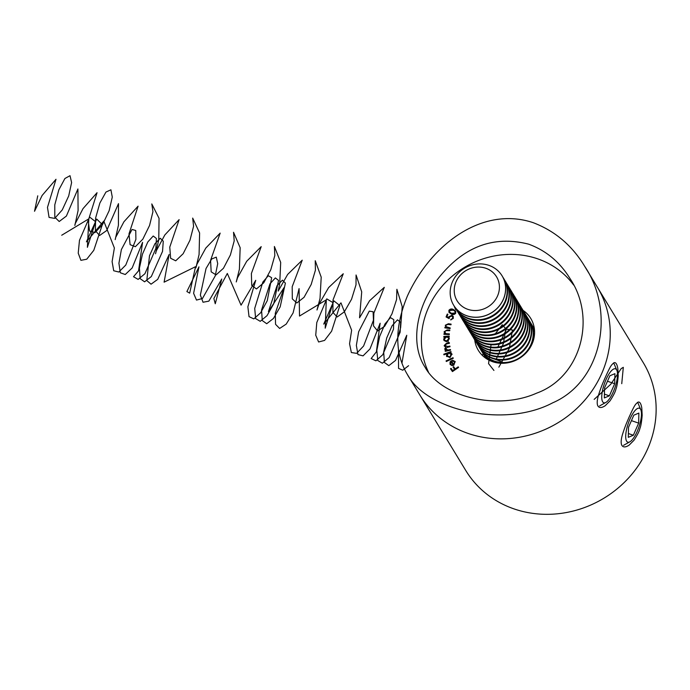 <?xml version="1.0" encoding="UTF-8"?>
<svg xmlns="http://www.w3.org/2000/svg" width="690" height="690" viewBox="0 0 690 690"><rect width="100%" height="100%" fill="white"/><g stroke="black" fill="none" stroke-linecap="round" stroke-linejoin="round"><path stroke-width="1.03" d="M468.234 433.475A103.845 95.453 148.7 0 1 419.874 395.034A103.845 95.453 -31.3 0 0 558.201 422.634A103.845 95.453 -31.3 0 0 597.333 287.118A103.845 95.453 148.7 0 1 584.025 401.028A103.845 95.453 148.7 0 1 468.234 433.475M584.689 266.331L643.227 362.586A103.845 95.453 148.7 0 1 629.918 476.497A103.845 95.453 148.7 0 1 514.128 508.935A103.845 95.453 148.7 0 1 465.767 470.494L407.229 374.239C426.118 410.49 504.192 428.559 552.604 402.865C601.939 381.596 615.618 311.923 584.689 266.331C572.174 245.528 554.993 230.978 533.154 222.663C481.93 205.542 430.56 245.054 407.393 296.027C394.637 326.939 394.577 353.013 407.229 374.239M604.957 378.129C611.142 364.467 611.271 365.269 613.824 362.819C615.678 361.974 617.015 363.88 617.826 368.538L618.214 375.886C617.654 382.502 616.886 386.935 615.911 389.177C615.42 391.661 613.462 395.56 610.029 400.873L605.173 405.737C601.447 408.17 598.946 408.101 597.678 405.539C596.824 403.253 597.126 399.7 598.584 394.861C601.706 385.167 603.146 382.51 604.957 378.129M628.918 417.536C635.102 403.874 635.231 404.668 637.784 402.227C639.639 401.382 640.976 403.288 641.786 407.945L642.174 415.294C641.614 421.909 640.846 426.342 639.872 428.585C639.38 431.06 637.422 434.959 633.989 440.272L629.133 445.136C625.407 447.568 622.906 447.508 621.638 444.938C620.784 442.661 621.086 439.099 622.544 434.269C625.666 424.574 627.107 421.909 628.918 417.536M453.011 357.696L453.27 358.3L446.327 361.491L446.068 360.887L453.011 357.696M446.904 353.746L443.963 354.832L443.756 354.22L450.906 351.572L451.113 352.185L450.225 352.512L451.89 354.074L449.992 357.567L446.464 356.066L446.904 353.746L446.697 356.583M451.665 353.582L451.89 354.074M449.363 333.891L449.285 334.555L443.937 334.357L444.015 333.693L444.972 333.727L444.11 331.752L447.06 329.949L449.811 330.053L449.733 330.708L445.947 330.648L444.722 331.907L445.956 333.675L449.363 333.891M445.084 327.871L446.111 327.629L445.291 325.231L448.414 323.739L451.122 324.145L450.967 324.792L447.232 324.317L445.887 325.456L446.076 326.655L450.225 327.948L450.07 328.613L444.826 327.836L444.981 327.172L445.921 327.31L445.542 326.827M449.173 318.642L446.068 316.96L447.258 314.062L447.896 314.269L446.922 316.65L448.638 317.564L448.828 316.736L451.89 315.33L453.227 316.348L453.304 318.418L450.665 319.884L452.692 318.176L452.58 316.753L451.579 316.011L449.397 317.089L449.173 318.642M453.502 309.534L455.659 311.156L455.711 313.243C454.425 314.692 452.907 314.925 451.174 313.941L448.957 312.32L448.914 310.293C450.208 308.827 451.734 308.577 453.502 309.534L455.745 311.311M573.64 285.022A84.965 78.099 -31.3 0 0 537.579 258.802A84.965 78.099 -31.3 0 0 445.438 282.529A84.965 78.099 -31.3 0 0 428.559 372.298M474.703 339.799A30.679 28.204 -31.3 0 0 478.334 350.348A30.679 28.204 -31.3 0 0 519.199 358.498A30.679 28.204 -31.3 0 0 530.765 318.461A30.679 28.204 -31.3 0 0 523.072 310.397M456.004 309.06L455.624 309.629L454.08 305.903M444.791 337.074L443.799 337.151L443.799 336.496L449.199 336.082L449.199 336.737L448.267 336.806L449.354 338.807L446.516 341.688L444.006 340.463L443.67 339.221L444.791 337.074L443.67 339.221M444.852 345.526L447.819 346.544L449.897 346.087L450.001 346.734L447.284 347.329L445.412 348.968L448.207 350.011L450.458 349.52L450.561 350.158L445.257 351.331L445.154 350.693L446.068 350.486L444.731 348.993L445.749 347.122L444.17 345.543L446.439 343.275L449.337 342.637L449.44 343.292L446.542 343.93L444.852 345.526L445.145 346.173M445.214 349.959L444.731 348.993L445.749 347.122M444.403 346.19L444.17 345.543L446.628 343.586L449.388 342.982M445.412 348.968L445.697 349.597M453.554 364.596L454.762 362.198L452.502 360.818L452.519 360.189L455.107 361.517L453.83 365.2L451.924 365.579L450.07 364.32L450.027 362L451.407 360.611L453.554 364.596L454.65 362.009M458.203 366.847L458.591 367.408L452.442 371.582L450.492 368.762L451.096 368.348L452.657 370.608L454.581 369.305L453.02 367.046L453.623 366.632L455.193 368.891L458.203 366.847L458.574 367.416M528.678 244.174C546.178 250.617 560.021 262.174 570.207 278.846C596.643 318.262 580.971 377.094 536.708 393.128C497.162 410.783 441.384 397.112 425.006 367.132C409.153 342.93 416.648 302.824 442.29 273.585C466.561 245.502 495.36 235.695 528.678 244.174M455.667 309.569L454.244 306.162M449.069 312.484L448.914 310.293M449.112 310.612C450.398 309.146 451.933 308.896 453.692 309.853M449.716 312.156L451.7 313.657L455.331 313.286L454.926 311.423M455.331 313.286L455.176 311.707M454.727 311.112L453.192 310.146L449.544 310.543L449.604 311.992L451.51 313.338L455.141 312.967M446.335 317.107L447.258 314.062M448.638 317.564L446.922 316.65M448.828 317.883L448.828 316.736M449.018 317.055L451.89 315.33M452.079 315.649L453.321 316.52M450.975 319.919L450.95 319.203M451.139 319.513L452.692 318.176M452.89 318.495L452.666 316.917M446.111 327.629L445.291 325.231M445.49 325.551L448.612 324.059L451.053 324.421M446.189 326.819L446.896 327.362M447.086 327.681L450.165 328.224M444.17 334.365L444.015 333.693M444.213 334.012L444.972 333.727M444.489 333.218L444.11 331.752M444.3 332.071L447.06 329.949M447.258 330.269L449.777 330.355M445.041 333.046L445.956 333.675M446.154 333.986L449.328 334.202M443.989 337.143L443.799 336.496M443.989 336.815L449.199 336.418M449.112 337.755L448.267 336.806M444.11 340.619L443.868 339.54M444.714 340.248L446.723 341.326L448.905 339.109L448.526 337.953M446.534 336.901L444.343 339.118L444.61 340.092L446.534 341.007L448.716 338.79L448.431 337.79L446.534 336.901M445.395 351.305L445.154 350.693M445.343 351.003L446.068 350.486M445.404 350.27L444.929 349.312M444.507 346.337L444.36 345.863M445.05 345.845L447.819 346.544M448.017 346.863L449.958 346.44M445.611 349.287L448.405 350.33L450.518 349.865M444.041 354.807L443.756 354.22M443.955 354.539L451.027 351.917M452.088 354.393L450.225 352.512M447.275 356.1L450.001 357.248L451.458 354.557L451.174 354.022M447.37 356.325L447.086 355.781L449.802 356.928L451.286 354.177M451.458 354.557L448.552 353.09L447.086 355.781M446.37 361.465L446.068 360.887M446.257 361.206L453.158 358.032M452.709 360.827L452.519 360.189M452.718 360.508L455.297 361.836M450.26 364.639L450.027 362M450.225 362.319L451.596 360.93M453.183 365.148L451.208 361.534L450.717 364.096L451.907 365.174L453.183 365.148L451.208 361.534M451.907 365.174L452.985 364.838M450.656 363.984L451.717 364.863M450.699 369.072L451.096 368.348M451.286 368.667L452.657 370.608M452.856 370.927L454.581 369.305M453.235 367.356L453.623 366.632M453.822 366.951L455.193 368.891M455.383 369.21L458.402 367.166M614.687 383.718L614.919 373.678L609.857 375.774L604.561 387.892L604.328 397.932L609.391 395.836L614.687 383.718L607.467 381.234M605.949 379.767A17.94 5.615 108.9 0 0 601.74 397.043A17.94 5.615 108.9 0 0 605.872 402.425A17.94 5.615 108.9 0 0 614.937 387.625A17.94 5.615 108.9 0 0 616.869 370.383A17.94 5.615 108.9 0 0 605.949 379.767M604.414 394.128L609.391 395.836M638.647 423.117L638.88 413.086L633.817 415.173L628.521 427.3L628.288 437.331L633.351 435.243L638.647 423.117L631.428 420.641M629.91 419.166A17.94 5.615 108.9 0 0 625.701 436.442A17.94 5.615 108.9 0 0 629.832 441.824A17.94 5.615 108.9 0 0 638.897 427.032A17.94 5.615 108.9 0 0 640.829 409.791A17.94 5.615 108.9 0 0 629.91 419.166M628.374 433.536L633.351 435.243M486.062 358.438A28.325 26.03 148.7 0 1 485.329 357.308L484.966 356.713A28.325 26.03 148.7 0 1 484.251 355.462M532.577 326.077A28.325 26.03 148.7 0 1 533.361 327.284L533.724 327.871A28.325 26.03 148.7 0 1 534.396 329.044M486.183 358.515A28.325 26.03 148.7 0 1 484.966 356.713M533.361 327.284A28.325 26.03 148.7 0 1 534.405 329.19M487.839 359.542A28.325 26.03 148.7 0 1 483.466 354.246L483.112 353.66A28.325 26.03 148.7 0 1 482.396 352.4M530.722 323.015A28.325 26.03 148.7 0 1 531.507 324.231L531.869 324.818A28.325 26.03 148.7 0 1 534.56 331.14M488.779 360.059A28.325 26.03 148.7 0 1 483.112 353.66M531.507 324.231A28.325 26.03 148.7 0 1 534.577 332.209M506.512 363.009A28.325 26.03 148.7 0 1 481.611 351.193L481.249 350.598A28.325 26.03 148.7 0 1 480.533 349.347M528.859 319.962A28.325 26.03 148.7 0 1 529.644 321.169L530.006 321.764A28.325 26.03 148.7 0 1 529.04 349.312M529.644 321.169A28.325 26.03 148.7 0 1 521.976 356.049A28.325 26.03 148.7 0 1 481.249 350.598M527.005 316.9A28.325 26.03 148.7 0 1 527.79 318.116L528.152 318.702A28.325 26.03 148.7 0 1 520.476 353.582A28.325 26.03 148.7 0 1 479.748 348.131L479.395 347.544A28.325 26.03 148.7 0 1 478.679 346.285M527.79 318.116A28.325 26.03 148.7 0 1 520.122 352.995A28.325 26.03 148.7 0 1 479.395 347.544M525.142 313.846A28.325 26.03 148.7 0 1 525.927 315.054L526.289 315.649A28.325 26.03 148.7 0 1 518.621 350.52A28.325 26.03 148.7 0 1 477.894 345.078L477.532 344.491A28.325 26.03 148.7 0 1 476.816 343.232M525.927 315.054A28.325 26.03 148.7 0 1 518.259 349.934A28.325 26.03 148.7 0 1 477.532 344.491M523.287 310.793A28.325 26.03 148.7 0 1 524.072 312.001L524.434 312.587A28.325 26.03 148.7 0 1 516.758 347.467A28.325 26.03 148.7 0 1 476.031 342.024L475.677 341.429A28.325 26.03 148.7 0 1 474.962 340.179M524.072 312.001A28.325 26.03 148.7 0 1 516.405 346.88A28.325 26.03 148.7 0 1 475.677 341.429M521.424 307.731A28.325 26.03 148.7 0 1 522.209 308.947L522.572 309.534A28.325 26.03 148.7 0 1 514.904 344.413A28.325 26.03 148.7 0 1 474.177 338.963L473.814 338.376A28.325 26.03 148.7 0 1 473.099 337.117M522.209 308.947A28.325 26.03 148.7 0 1 514.542 343.818A28.325 26.03 148.7 0 1 473.814 338.376M519.57 304.678A28.325 26.03 148.7 0 1 520.355 305.886L520.717 306.481A28.325 26.03 148.7 0 1 513.041 341.352A28.325 26.03 148.7 0 1 472.314 335.909L471.96 335.314A28.325 26.03 148.7 0 1 471.244 334.064M520.355 305.886A28.325 26.03 148.7 0 1 512.687 340.765A28.325 26.03 148.7 0 1 471.96 335.314M517.707 301.616A28.325 26.03 148.7 0 1 518.492 302.832L518.854 303.419A28.325 26.03 148.7 0 1 511.186 338.298A28.325 26.03 148.7 0 1 470.459 332.847L470.097 332.261A28.325 26.03 148.7 0 1 469.381 331.002M518.492 302.832A28.325 26.03 148.7 0 1 510.824 337.712A28.325 26.03 148.7 0 1 470.097 332.261M515.853 298.563A28.325 26.03 148.7 0 1 516.638 299.779L517 300.366A28.325 26.03 148.7 0 1 509.324 335.245A28.325 26.03 148.7 0 1 468.596 329.794L468.243 329.208A28.325 26.03 148.7 0 1 467.527 327.948M516.638 299.779A28.325 26.03 148.7 0 1 508.97 334.65A28.325 26.03 148.7 0 1 468.243 329.208M513.99 295.51A28.325 26.03 148.7 0 1 514.783 296.717L515.137 297.304A28.325 26.03 148.7 0 1 507.469 332.183A28.325 26.03 148.7 0 1 466.742 326.741L466.38 326.146A28.325 26.03 148.7 0 1 465.664 324.895M514.783 296.717A28.325 26.03 148.7 0 1 507.107 331.597A28.325 26.03 148.7 0 1 466.38 326.146M512.135 292.448A28.325 26.03 148.7 0 1 512.92 293.664L513.282 294.251A28.325 26.03 148.7 0 1 505.606 329.13A28.325 26.03 148.7 0 1 464.879 323.679L464.525 323.093A28.325 26.03 148.7 0 1 463.809 321.833M512.92 293.664A28.325 26.03 148.7 0 1 505.252 328.535A28.325 26.03 148.7 0 1 464.525 323.093M510.272 289.395A28.325 26.03 148.7 0 1 511.066 290.602L511.419 291.197A28.325 26.03 148.7 0 1 503.752 326.068A28.325 26.03 148.7 0 1 463.025 320.626L462.662 320.039A28.325 26.03 148.7 0 1 461.946 318.78M511.066 290.602A28.325 26.03 148.7 0 1 503.389 325.482A28.325 26.03 148.7 0 1 462.662 320.039M508.418 286.341A28.325 26.03 148.7 0 1 509.203 287.549L509.565 288.135A28.325 26.03 148.7 0 1 501.889 323.015A28.325 26.03 148.7 0 1 461.161 317.564L460.808 316.977A28.325 26.03 148.7 0 1 460.092 315.718M509.203 287.549A28.325 26.03 148.7 0 1 501.535 322.428A28.325 26.03 148.7 0 1 460.808 316.977M506.555 283.279A28.325 26.03 148.7 0 1 507.348 284.496L507.702 285.082A28.325 26.03 148.7 0 1 500.034 319.962A28.325 26.03 148.7 0 1 459.307 314.511L458.945 313.924A28.325 26.03 148.7 0 1 458.229 312.665M507.348 284.496A28.325 26.03 148.7 0 1 499.672 319.366A28.325 26.03 148.7 0 1 458.945 313.924M504.7 280.226A28.325 26.03 148.7 0 1 505.485 281.434L505.848 282.02A28.325 26.03 148.7 0 1 498.171 316.9A28.325 26.03 148.7 0 1 457.444 311.457L457.091 310.862A28.325 26.03 148.7 0 1 456.375 309.612M505.485 281.434A28.325 26.03 148.7 0 1 497.818 316.313A28.325 26.03 148.7 0 1 457.091 310.862M502.838 277.164A28.325 26.03 148.7 0 1 503.631 278.38L503.985 278.967A28.325 26.03 148.7 0 1 496.317 313.846A28.325 26.03 148.7 0 1 455.59 308.396L455.227 307.809A28.325 26.03 148.7 0 1 454.512 306.55M503.631 278.38A28.325 26.03 148.7 0 1 495.955 313.251A28.325 26.03 148.7 0 1 455.227 307.809M494.454 310.785A28.325 26.03 148.7 0 1 455.667 308.085A28.325 26.03 148.7 0 1 453.727 305.342A28.325 26.03 148.7 0 1 453.709 305.308L453.692 305.282A28.325 26.03 148.7 0 1 464.361 268.324A28.325 26.03 148.7 0 1 502.087 275.853A28.325 26.03 148.7 0 1 502.13 275.914A28.325 26.03 148.7 0 1 494.454 310.785M458.678 303.031A23.089 21.218 148.7 0 1 474.22 267.453A23.089 21.218 148.7 0 1 497.559 295.924A23.089 21.218 148.7 0 1 458.678 303.031M502.13 275.914L502.087 275.853A28.325 26.03 148.7 0 1 492.945 311.811A28.325 26.03 148.7 0 1 455.633 308.025A28.325 26.03 148.7 0 1 453.692 305.282M408.592 365.7L402.753 370.22L398.553 368.382L398.484 349.183M401.934 363.225L406.764 335.262L395.551 360.404L388.815 365.648L384.39 362.44L383.683 351.917L386.719 337.962L392.084 325.758L397.5 319.832L400.666 322.334L400.131 332.235L389.16 357.558L382.363 363.242L377.766 360.508L376.835 350.313L379.681 336.41L384.977 323.972L390.454 317.616L393.792 319.651L393.481 329.216L382.778 354.703L375.921 360.81L371.142 358.55L376.386 351.822L380.138 323.222L369.995 348.924L363.052 355.868L357.946 354.565L356.359 345.414L358.636 331.787L369.271 311.13L373.109 311.733L373.454 320.238L363.604 346.009L356.627 353.358L351.365 352.538L349.554 343.749L351.633 330.251L340.964 302.858L323.731 324.11L333.874 300.849L339.834 305.584L331.614 331.191L324.567 340.42L318.608 341.99L315.735 335.211L316.779 322.566L326.775 298.873L333.072 302.703L325.206 328.181L326.301 299.839L299.512 316.046L299.081 288.61L293.078 312.984L286.212 324.093L279.631 328.457L275.56 324.335L275.293 313.208L284.159 287.48L268.419 311.621L277.052 285.66L282.408 280.157L285.393 283.116L280.183 306.843L273.438 318.47L266.702 323.731L262.269 320.54L261.562 310.026L269.945 283.857L275.362 277.915L278.536 280.407L273.723 303.764L267.047 315.632L260.251 321.324L255.645 318.608L254.714 308.421L262.838 282.081L268.324 275.707L271.662 277.725L267.263 300.685L260.665 312.768L253.808 318.892L249.03 316.65L247.874 306.8L255.731 280.312L241.052 305.161L227.321 273.456L213.866 298.494L215.263 303.755L221.757 279.027L208.854 301.142L203.024 302.246L200.35 295.061L206.043 268.479L211.735 258.948L216.289 257.137L217.712 263.649L215.22 275.931L202.455 298.503L196.495 300.081L193.614 293.319L198.953 266.849L186.887 291.551L189.664 293.147L195.546 266.685L164.099 282.167L169.154 254.438L157.708 279.364L151.05 284.194L146.789 280.545L149.497 255.731L154.922 243.76L160.27 238.248L163.271 241.198L162.53 251.393L151.326 276.543L144.589 281.813L140.148 278.639L139.432 268.134L142.451 254.179L147.815 241.957L153.232 236.006L156.406 238.49L155.888 248.365L144.935 273.706L138.138 279.407L133.524 276.707L138.552 270.842L142.571 242.345L132.161 267.962L125.252 274.517L120.302 272.766L118.922 263.269L121.38 249.547L132.075 229.451L135.758 230.503L135.895 239.352L125.77 265.064L118.827 272.032L113.712 270.756L112.108 261.622L114.376 248.003L103.776 221.076L86.431 241.862L96.695 219.049L102.336 224.621L93.788 250.315L86.742 259.216L80.903 260.337L78.229 253.161L79.471 240.327L89.605 217.04L95.591 221.723L87.388 247.322L88.829 218.842L61.721 235.23M621.75 383.683L623.312 367.33L621.19 368.589L610.762 384.252L594.168 399.381M502.148 362.043L495.394 359.335M497.861 347.027L506.503 329.156L512.498 330.018L509.298 348.476L498.861 367.132M493.928 370.452L488.555 363.613L491.056 344.767M495.325 333.736L502.268 324.74L505.839 328.828L503.433 343.404L495.963 359.749M483.302 353.625L482.25 355.307M447.914 342.947L448.923 336.435M397.768 337.945L400.631 327.672L402.218 306.619L396.888 289.282L396.586 299.503L391.929 313.976L384.64 326.292L377.577 330.967L373.488 325.861L373.859 313.096L384.296 287.342L369.581 300.754L359.542 317.797L361.715 291.879L356.075 274.991L356.005 284.832L351.555 299.236L344.345 311.82L337.186 316.995L332.899 312.397L333.02 299.917L343.266 273.749L328.621 287.583L318.866 304.454L316.995 309.991L320.022 298.477L321.212 277.156L315.244 260.725L315.416 270.17L311.181 284.487L304.04 297.33L296.812 302.988L292.31 298.899L292.189 286.73L302.229 260.182L287.661 274.422L278.199 291.085L279.709 283.857L280.692 262.433L274.396 246.485L274.818 255.524L270.791 269.738L263.744 282.814L256.439 288.955L251.738 285.384L251.376 273.533L261.2 246.641L246.718 261.26L237.55 277.699L236.256 281.934L239.396 269.221L240.163 247.719L233.539 232.271L234.203 240.896L230.391 254.981L223.448 268.281L216.074 274.896L211.175 271.843L210.571 260.328L220.162 233.117L205.775 248.098L196.917 264.287L195.9 267.858L199.074 254.567L199.617 233.013L192.674 218.083L193.579 226.277L189.983 240.215L183.143 253.73L175.717 260.811L170.628 258.276L169.775 247.115L179.124 219.627L164.85 234.936L156.294 250.858L155.543 253.756L158.752 239.896L159.054 218.325L151.8 203.93L152.939 211.683L149.566 225.457L142.839 239.154L135.369 246.692L130.1 244.683L128.996 233.884L138.086 206.155L123.924 221.783L115.679 237.412L115.196 239.62L118.43 225.216L118.49 203.645L106.7 230.538L99.584 235.497L95.384 230.676L95.608 218.075L99.852 203.067L105.941 192.079L110.909 189.793L112.28 197.099L109.141 210.7L102.534 224.561L95.03 232.547L89.571 231.064L88.234 220.645L97.049 192.7L83.016 208.63L75.081 223.94L74.856 225.466L78.091 210.528L77.91 188.974L66.404 216.056L59.202 221.507L54.795 217.195L54.777 204.887L58.848 189.845L64.912 178.503L70.018 175.691L71.613 182.54L68.707 195.943L62.229 209.958L54.691 218.376L49.068 217.419L47.481 207.397L56.002 179.271L42.116 195.468L34.526 211.278L37.76 195.822M616.869 370.383L614.074 363.768M605.872 402.425L599.601 405.927M640.829 409.791L638.034 403.176M629.832 441.824L623.562 445.326"/></g></svg>
